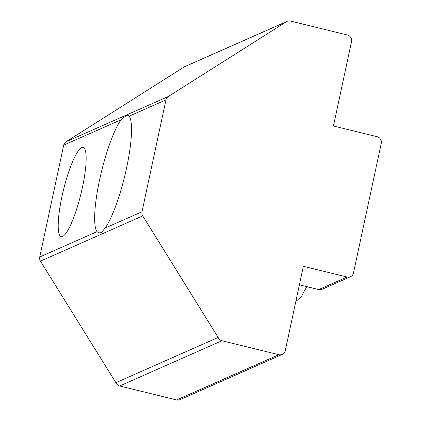 <?xml version="1.0" encoding="UTF-8"?>
<svg xmlns="http://www.w3.org/2000/svg" width="421" height="421" viewBox="0 0 421 421"><rect width="100%" height="100%" fill="white"/><g stroke="black" fill="none" stroke-linecap="round" stroke-linejoin="round"><path stroke-width="0.63" d="M141.998 211.763L105.124 228.077L101.229 232.708L99.046 232.866L97.062 231.639L39.732 256.999A5.51 5.341 66.1 0 0 40.463 261.146L115.88 382.694A5.51 5.341 66.1 0 0 119.68 385.983L176.615 399.95A5.51 5.341 66.1 0 0 179.988 399.661L282.254 354.419A5.51 5.341 66.1 0 0 285.27 350.672L303.357 266.304L347.083 277.029A5.51 5.341 66.1 0 0 353.472 272.987L381.268 143.335A5.51 5.341 66.1 0 0 377.163 136.72L333.437 125.995L351.524 41.632A5.51 5.341 66.1 0 0 347.42 35.017L290.479 21.05A5.51 5.341 66.1 0 0 286.433 21.703L168.326 96.498A5.51 5.341 66.1 0 0 165.985 99.888L141.998 211.763A5.51 5.341 66.1 0 0 142.73 215.905L218.146 337.453L115.88 382.694M105.124 228.077A60.592 11.82 -76.2 0 0 126.584 167.947A60.592 11.82 -76.2 0 0 129.11 116.201L127.91 115.17L126.358 115.486L121.048 119.769A60.592 11.82 -76.2 0 0 99.588 179.893A60.592 11.82 -76.2 0 0 97.062 231.639M81.7 147.613A45.905 8.957 -76.2 0 0 62.692 193.218A45.905 8.957 -76.2 0 0 61.245 236.597A45.905 8.957 -76.2 0 0 62.661 236.418A45.905 8.957 -76.2 0 0 81.669 190.818A45.905 8.957 -76.2 0 0 83.116 147.434A45.905 8.957 -76.2 0 0 81.7 147.613M299.384 284.828L318.734 289.569L321.781 289.422L350.451 276.739M287.111 21.339L184.845 66.581A5.51 5.341 66.1 0 0 184.166 66.939L66.06 141.74A5.51 5.341 66.1 0 0 63.718 145.129L39.732 256.999M218.146 337.453A5.51 5.341 66.1 0 0 221.946 340.747L278.881 354.708A5.51 5.341 66.1 0 0 282.254 354.419M306.946 286.68A91.804 17.908 103.8 0 0 301.768 295.863L297.31 300.247L295.952 300.847M347.083 277.029L318.734 289.569M165.985 99.888L129.11 116.201M286.433 21.703L184.166 66.939M168.326 96.498L66.06 141.74M121.048 119.769L63.718 145.129M142.73 215.905L40.463 261.146M221.946 340.747L119.68 385.983M278.881 354.708L176.615 399.95"/></g></svg>
